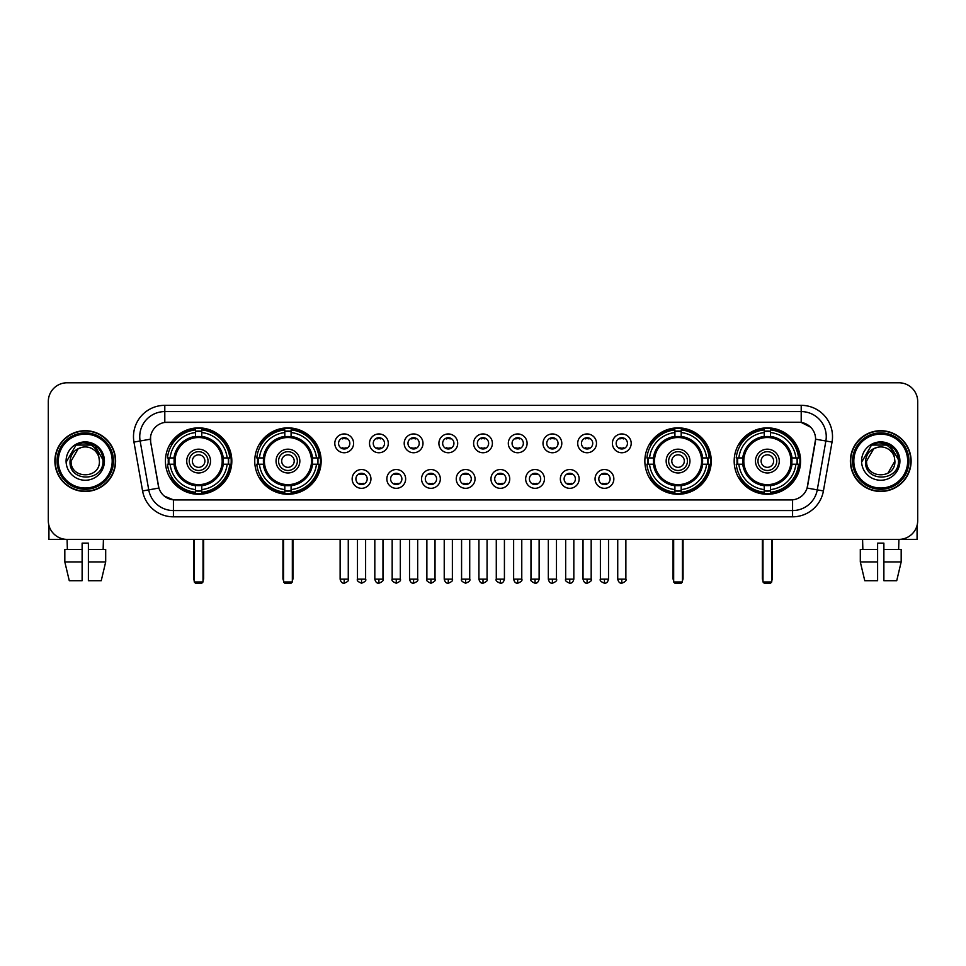 <?xml version="1.0" encoding="UTF-8"?>
<svg xmlns="http://www.w3.org/2000/svg" width="966" height="966" viewBox="0 0 966 966"><rect width="100%" height="100%" fill="white"/><g stroke="black" fill="none" stroke-linecap="round" stroke-linejoin="round"><path stroke-width="1.45" d="M254.746 461.072A33.194 33.194 0 0 0 287.953 494.278A33.194 33.194 0 0 0 321.147 461.072A33.194 33.194 0 0 0 287.953 427.878A33.194 33.194 0 0 0 254.746 461.072M644.853 461.072A33.194 33.194 0 0 0 678.047 494.278A33.194 33.194 0 0 0 711.254 461.072A33.194 33.194 0 0 0 678.047 427.878A33.194 33.194 0 0 0 644.853 461.072M734.172 461.072A33.194 33.194 0 0 0 767.366 494.278A33.194 33.194 0 0 0 800.572 461.072A33.194 33.194 0 0 0 767.366 427.878A33.194 33.194 0 0 0 734.172 461.072M165.428 461.072A33.194 33.194 0 0 0 198.634 494.278A33.194 33.194 0 0 0 231.828 461.072A33.194 33.194 0 0 0 198.634 427.878A33.194 33.194 0 0 0 165.428 461.072M370.944 478.931A9.394 9.394 0 0 1 361.55 488.325A9.394 9.394 0 0 1 352.155 478.931A9.394 9.394 0 0 1 361.55 469.536A9.394 9.394 0 0 1 370.944 478.931M355.911 478.931A5.639 5.639 0 0 0 361.55 484.57A5.639 5.639 0 0 0 367.189 478.931A5.639 5.639 0 0 0 361.55 473.292A5.639 5.639 0 0 0 355.911 478.931M405.648 478.931A9.394 9.394 0 0 1 396.253 488.325A9.394 9.394 0 0 1 386.847 478.931A9.394 9.394 0 0 1 396.253 469.536A9.394 9.394 0 0 1 405.648 478.931M390.614 478.931A5.639 5.639 0 0 0 396.253 484.57A5.639 5.639 0 0 0 401.88 478.931A5.639 5.639 0 0 0 396.253 473.292A5.639 5.639 0 0 0 390.614 478.931M440.339 478.931A9.394 9.394 0 0 1 430.945 488.325A9.394 9.394 0 0 1 421.55 478.931A9.394 9.394 0 0 1 430.945 469.536A9.394 9.394 0 0 1 440.339 478.931M425.306 478.931A5.639 5.639 0 0 0 430.945 484.57A5.639 5.639 0 0 0 436.584 478.931A5.639 5.639 0 0 0 430.945 473.292A5.639 5.639 0 0 0 425.306 478.931M475.043 478.931A9.394 9.394 0 0 1 465.648 488.325A9.394 9.394 0 0 1 456.254 478.931A9.394 9.394 0 0 1 465.648 469.536A9.394 9.394 0 0 1 475.043 478.931M460.009 478.931A5.639 5.639 0 0 0 465.648 484.57A5.639 5.639 0 0 0 471.287 478.931A5.639 5.639 0 0 0 465.648 473.292A5.639 5.639 0 0 0 460.009 478.931M509.746 478.931A9.394 9.394 0 0 1 500.352 488.325A9.394 9.394 0 0 1 490.957 478.931A9.394 9.394 0 0 1 500.352 469.536A9.394 9.394 0 0 1 509.746 478.931M494.713 478.931A5.639 5.639 0 0 0 500.352 484.57A5.639 5.639 0 0 0 505.991 478.931A5.639 5.639 0 0 0 500.352 473.292A5.639 5.639 0 0 0 494.713 478.931M544.45 478.931A9.394 9.394 0 0 1 535.055 488.325A9.394 9.394 0 0 1 525.661 478.931A9.394 9.394 0 0 1 535.055 469.536A9.394 9.394 0 0 1 544.45 478.931M529.416 478.931A5.639 5.639 0 0 0 535.055 484.57A5.639 5.639 0 0 0 540.694 478.931A5.639 5.639 0 0 0 535.055 473.292A5.639 5.639 0 0 0 529.416 478.931M579.153 478.931A9.394 9.394 0 0 1 569.747 488.325A9.394 9.394 0 0 1 560.352 478.931A9.394 9.394 0 0 1 569.747 469.536A9.394 9.394 0 0 1 579.153 478.931M564.12 478.931A5.639 5.639 0 0 0 569.747 484.57A5.639 5.639 0 0 0 575.386 478.931A5.639 5.639 0 0 0 569.747 473.292A5.639 5.639 0 0 0 564.12 478.931M613.845 478.931A9.394 9.394 0 0 1 604.45 488.325A9.394 9.394 0 0 1 595.056 478.931A9.394 9.394 0 0 1 604.45 469.536A9.394 9.394 0 0 1 613.845 478.931M598.811 478.931A5.639 5.639 0 0 0 604.45 484.57A5.639 5.639 0 0 0 610.089 478.931A5.639 5.639 0 0 0 604.45 473.292A5.639 5.639 0 0 0 598.811 478.931M353.592 443.346A9.394 9.394 0 0 1 344.198 452.752A9.394 9.394 0 0 1 334.804 443.346A9.394 9.394 0 0 1 344.198 433.951A9.394 9.394 0 0 1 353.592 443.346M338.559 443.346A5.639 5.639 0 0 0 344.198 448.985A5.639 5.639 0 0 0 349.837 443.346A5.639 5.639 0 0 0 344.198 437.719A5.639 5.639 0 0 0 338.559 443.346M388.296 443.346A9.394 9.394 0 0 1 378.901 452.752A9.394 9.394 0 0 1 369.507 443.346A9.394 9.394 0 0 1 378.901 433.951A9.394 9.394 0 0 1 388.296 443.346M373.262 443.346A5.639 5.639 0 0 0 378.901 448.985A5.639 5.639 0 0 0 384.54 443.346A5.639 5.639 0 0 0 378.901 437.719A5.639 5.639 0 0 0 373.262 443.346M422.999 443.346A9.394 9.394 0 0 1 413.593 452.752A9.394 9.394 0 0 1 404.199 443.346A9.394 9.394 0 0 1 413.593 433.951A9.394 9.394 0 0 1 422.999 443.346M407.966 443.346A5.639 5.639 0 0 0 413.593 448.985A5.639 5.639 0 0 0 419.232 443.346A5.639 5.639 0 0 0 413.593 437.719A5.639 5.639 0 0 0 407.966 443.346M457.691 443.346A9.394 9.394 0 0 1 448.296 452.752A9.394 9.394 0 0 1 438.902 443.346A9.394 9.394 0 0 1 448.296 433.951A9.394 9.394 0 0 1 457.691 443.346M442.657 443.346A5.639 5.639 0 0 0 448.296 448.985A5.639 5.639 0 0 0 453.935 443.346A5.639 5.639 0 0 0 448.296 437.719A5.639 5.639 0 0 0 442.657 443.346M492.394 443.346A9.394 9.394 0 0 1 483 452.752A9.394 9.394 0 0 1 473.606 443.346A9.394 9.394 0 0 1 483 433.951A9.394 9.394 0 0 1 492.394 443.346M477.361 443.346A5.639 5.639 0 0 0 483 448.985A5.639 5.639 0 0 0 488.639 443.346A5.639 5.639 0 0 0 483 437.719A5.639 5.639 0 0 0 477.361 443.346M527.098 443.346A9.394 9.394 0 0 1 517.704 452.752A9.394 9.394 0 0 1 508.309 443.346A9.394 9.394 0 0 1 517.704 433.951A9.394 9.394 0 0 1 527.098 443.346M512.065 443.346A5.639 5.639 0 0 0 517.704 448.985A5.639 5.639 0 0 0 523.343 443.346A5.639 5.639 0 0 0 517.704 437.719A5.639 5.639 0 0 0 512.065 443.346M561.801 443.346A9.394 9.394 0 0 1 552.407 452.752A9.394 9.394 0 0 1 543.001 443.346A9.394 9.394 0 0 1 552.407 433.951A9.394 9.394 0 0 1 561.801 443.346M546.768 443.346A5.639 5.639 0 0 0 552.407 448.985A5.639 5.639 0 0 0 558.034 443.346A5.639 5.639 0 0 0 552.407 437.719A5.639 5.639 0 0 0 546.768 443.346M596.493 443.346A9.394 9.394 0 0 1 587.099 452.752A9.394 9.394 0 0 1 577.704 443.346A9.394 9.394 0 0 1 587.099 433.951A9.394 9.394 0 0 1 596.493 443.346M581.46 443.346A5.639 5.639 0 0 0 587.099 448.985A5.639 5.639 0 0 0 592.738 443.346A5.639 5.639 0 0 0 587.099 437.719A5.639 5.639 0 0 0 581.46 443.346M631.196 443.346A9.394 9.394 0 0 1 621.802 452.752A9.394 9.394 0 0 1 612.408 443.346A9.394 9.394 0 0 1 621.802 433.951A9.394 9.394 0 0 1 631.196 443.346M616.163 443.346A5.639 5.639 0 0 0 621.802 448.985A5.639 5.639 0 0 0 627.441 443.346A5.639 5.639 0 0 0 621.802 437.719A5.639 5.639 0 0 0 616.163 443.346M142.582 490.945L133.96 442.09A31.323 31.323 0 0 1 164.8 405.334L801.2 405.334A31.323 31.323 0 0 1 832.04 442.09L823.418 490.945A31.323 31.323 0 0 1 792.579 516.822L173.421 516.822A31.323 31.323 0 0 1 142.582 490.945L148.74 489.859L140.13 441.003A25.056 25.056 0 0 1 164.8 411.588L801.2 411.588A25.056 25.056 0 0 1 825.87 441.003L817.26 489.859A25.056 25.056 0 0 1 792.579 510.555L173.421 510.555A25.056 25.056 0 0 1 148.74 489.859L158.907 488.059L150.66 442.09A16.917 16.917 0 0 1 167.311 422.239L798.689 422.239A16.917 16.917 0 0 1 815.34 442.09L807.612 485.934A16.917 16.917 0 0 1 790.961 499.917L175.039 499.917A16.917 16.917 0 0 1 158.388 485.934L150.66 442.09L150.587 436.644M168.41 464.211A30.381 30.381 0 0 1 168.41 457.944M737.155 464.211A30.381 30.381 0 0 1 737.155 457.944M647.836 464.211A30.381 30.381 0 0 1 647.836 457.944M257.729 464.211A30.381 30.381 0 0 1 257.729 457.944M54.881 461.072A30.381 30.381 0 0 0 85.262 491.452A30.381 30.381 0 0 0 115.63 461.072A30.381 30.381 0 0 0 85.262 430.703A30.381 30.381 0 0 0 54.881 461.072M850.37 461.072A30.381 30.381 0 0 0 880.738 491.452A30.381 30.381 0 0 0 911.119 461.072A30.381 30.381 0 0 0 880.738 430.703A30.381 30.381 0 0 0 850.37 461.072M164.8 405.334L164.8 422.432L798.689 422.239L801.2 422.432L810.643 427.189M790.961 499.917L175.039 499.917M173.421 516.822L173.421 499.833L164.389 496.138M832.04 442.09L815.606 439.192L807.093 488.059L823.418 490.945M917.7 401.566A18.789 18.789 0 0 0 898.911 382.778L67.089 382.778A18.789 18.789 0 0 0 48.3 401.566L48.3 520.577A18.789 18.789 0 0 0 67.089 539.378L898.911 539.378A18.789 18.789 0 0 0 917.7 520.577L917.7 401.566L917.7 520.577M48.3 401.566L48.3 520.577M898.911 382.778L67.089 382.778M67.366 549.4L67.089 539.378L898.911 539.378L898.634 549.4M48.928 525.395L48.928 539.378L121.583 539.378M64.819 549.4L64.819 561.922L69.274 580.711L64.819 561.922L64.819 549.4L82.122 549.4L82.122 543.134L88.389 543.134L88.389 549.4L105.692 549.4L105.692 561.922L101.237 580.711L105.692 561.922L88.389 561.922L88.389 549.4L88.389 580.711L101.237 580.711M103.422 539.378L103.145 549.4M82.122 549.4L82.122 580.711L69.274 580.711M64.819 561.922L82.122 561.922M112.189 461.072A26.939 26.939 0 0 0 85.262 434.145A26.939 26.939 0 0 0 58.322 461.072A26.939 26.939 0 0 0 85.262 488.011A26.939 26.939 0 0 0 112.189 461.072M113.445 461.072A28.183 28.183 0 0 0 85.262 432.889A28.183 28.183 0 0 0 57.066 461.072A28.183 28.183 0 0 0 85.262 489.267A28.183 28.183 0 0 0 113.445 461.072M115.316 461.072A30.067 30.067 0 0 0 85.262 431.017A30.067 30.067 0 0 0 55.195 461.072A30.067 30.067 0 0 0 85.262 491.139A30.067 30.067 0 0 0 115.316 461.072M98.906 457.316L99.413 461.072C100.283 479.341 70.228 479.341 71.098 461.072L78.174 448.816L81.748 447.367C74.732 449.275 70.832 453.839 70.047 461.072C68.538 482.614 103.616 482.058 102.976 461.072C103.084 455.131 100.875 450.216 96.358 446.328C92.253 443.334 87.677 442.15 82.653 442.802C91.915 443.527 97.325 448.369 98.906 457.316L99.413 461.072C100.283 479.341 70.228 479.341 71.098 461.072L78.174 448.816L81.748 447.367L78.174 448.816L71.098 461.072L78.174 448.816L81.748 447.367L78.174 448.816L71.098 461.072L78.174 448.816L81.748 447.367L78.174 448.816L71.098 461.072L78.174 448.816L81.748 447.367A14.152 14.152 0 0 1 98.906 457.316L99.413 461.072C100.283 479.341 70.228 479.341 71.098 461.072C70.228 479.341 100.283 479.341 99.413 461.072C100.283 479.341 70.228 479.341 71.098 461.072C70.228 479.341 100.283 479.341 99.413 461.072C100.283 479.341 70.228 479.341 71.098 461.072M66.086 461.072A19.163 19.163 0 0 0 85.262 480.247A19.163 19.163 0 0 0 104.425 461.072A19.163 19.163 0 0 0 85.262 441.909A19.163 19.163 0 0 0 66.086 461.072M82.653 442.802L76.024 445.085L66.799 461.072L76.024 445.085L94.487 445.085L103.712 461.072L94.487 445.085L76.024 445.085L66.799 461.072L76.024 445.085L94.487 445.085L103.712 461.072L94.487 445.085L76.024 445.085L66.799 461.072L76.024 445.085L94.487 445.085L103.712 461.072M222.977 464.211A24.548 24.548 0 0 0 201.761 436.729L201.761 436.729A24.548 24.548 0 0 0 174.278 464.211A24.548 24.548 0 0 0 222.977 464.211L222.977 464.211A24.548 24.548 0 0 1 201.761 485.427L201.761 489.593A28.69 28.69 0 0 0 227.143 464.211L229.787 464.211A31.323 31.323 0 0 1 201.761 492.237L201.761 489.593M169.038 464.211A29.753 29.753 0 0 1 169.038 457.944M201.761 431.488A29.753 29.753 0 0 0 195.494 431.488M228.218 457.944A29.753 29.753 0 0 1 228.218 464.211M227.143 457.944L229.787 457.944A31.323 31.323 0 0 0 201.761 429.918L201.761 436.427A24.85 24.85 0 0 1 223.279 457.944L227.143 457.944A28.69 28.69 0 0 0 201.761 432.563M170.113 464.211L167.468 464.211A31.323 31.323 0 0 0 195.494 492.237L195.494 485.729A24.85 24.85 0 0 1 173.977 464.211L170.113 464.211A28.69 28.69 0 0 0 195.494 489.593M227.143 464.211L223.279 464.211A24.85 24.85 0 0 1 201.761 485.729L201.761 485.427M174.278 464.211L174.278 464.211A24.548 24.548 0 0 0 195.494 485.427M201.761 490.668A29.753 29.753 0 0 1 195.494 490.668M195.494 432.563L195.494 429.918A31.323 31.323 0 0 0 167.468 457.944L173.977 457.944A24.85 24.85 0 0 1 195.494 436.427L195.494 432.563A28.69 28.69 0 0 0 170.113 457.944M222.18 461.072A23.546 23.546 0 0 1 198.634 484.63A23.546 23.546 0 0 1 175.075 461.072A23.546 23.546 0 0 1 198.634 437.526A23.546 23.546 0 0 1 222.18 461.072M210.528 461.072A11.906 11.906 0 0 0 198.634 449.178A11.906 11.906 0 0 0 186.728 461.072A11.906 11.906 0 0 0 198.634 472.978A11.906 11.906 0 0 0 210.528 461.072M208.028 461.072A9.394 9.394 0 0 0 198.634 451.677A9.394 9.394 0 0 0 189.227 461.072A9.394 9.394 0 0 0 198.634 470.478A9.394 9.394 0 0 0 208.028 461.072M204.889 461.072A6.267 6.267 0 0 1 198.634 467.339A6.267 6.267 0 0 1 192.367 461.072A6.267 6.267 0 0 1 198.634 454.817A6.267 6.267 0 0 1 204.889 461.072A6.267 6.267 0 0 1 198.634 467.339A6.267 6.267 0 0 1 192.367 461.072A6.267 6.267 0 0 1 198.634 454.817A6.267 6.267 0 0 1 204.889 461.072M172.274 444.167L170.789 444.167A32.566 32.566 0 0 1 231.2 461.072A32.566 32.566 0 0 1 170.789 477.989L172.274 477.989M194.238 539.378L194.238 581.967L203.017 581.967L203.017 539.378M194.238 581.967L195.494 583.222L201.761 583.222L203.017 581.967M312.308 464.211A24.548 24.548 0 0 0 291.08 436.729L291.08 436.729A24.548 24.548 0 0 0 263.597 464.211A24.548 24.548 0 0 0 312.308 464.211L312.308 464.211A24.548 24.548 0 0 1 291.08 485.427L291.08 489.593A28.69 28.69 0 0 0 316.462 464.211L319.106 464.211A31.323 31.323 0 0 1 291.08 492.237L291.08 489.593M258.357 464.211A29.753 29.753 0 0 1 258.357 457.944M291.08 431.488A29.753 29.753 0 0 0 284.813 431.488M317.536 457.944A29.753 29.753 0 0 1 317.536 464.211M316.462 457.944L319.106 457.944A31.323 31.323 0 0 0 291.08 429.918L291.08 436.427A24.85 24.85 0 0 1 312.598 457.944L316.462 457.944A28.69 28.69 0 0 0 291.08 432.563M259.431 464.211L256.787 464.211A31.323 31.323 0 0 0 284.813 492.237L284.813 485.729A24.85 24.85 0 0 1 263.295 464.211L259.431 464.211A28.69 28.69 0 0 0 284.813 489.593M316.462 464.211L312.598 464.211A24.85 24.85 0 0 1 291.08 485.729L291.08 485.427M263.597 464.211L263.597 464.211A24.548 24.548 0 0 0 284.813 485.427M291.08 490.668A29.753 29.753 0 0 1 284.813 490.668M284.813 432.563L284.813 429.918A31.323 31.323 0 0 0 256.787 457.944L263.295 457.944A24.85 24.85 0 0 1 284.813 436.427L284.813 432.563A28.69 28.69 0 0 0 259.431 457.944M311.499 461.072A23.546 23.546 0 0 1 287.953 484.63A23.546 23.546 0 0 1 264.394 461.072A23.546 23.546 0 0 1 287.953 437.526A23.546 23.546 0 0 1 311.499 461.072M299.846 461.072A11.906 11.906 0 0 0 287.953 449.178A11.906 11.906 0 0 0 276.047 461.072A11.906 11.906 0 0 0 287.953 472.978A11.906 11.906 0 0 0 299.846 461.072M297.347 461.072A9.394 9.394 0 0 0 287.953 451.677A9.394 9.394 0 0 0 278.558 461.072A9.394 9.394 0 0 0 287.953 470.478A9.394 9.394 0 0 0 297.347 461.072M294.207 461.072A6.267 6.267 0 0 1 287.953 467.339A6.267 6.267 0 0 1 281.686 461.072A6.267 6.267 0 0 1 287.953 454.817A6.267 6.267 0 0 1 294.207 461.072A6.267 6.267 0 0 1 287.953 467.339A6.267 6.267 0 0 1 281.686 461.072A6.267 6.267 0 0 1 287.953 454.817A6.267 6.267 0 0 1 294.207 461.072M261.593 444.167L260.108 444.167A32.566 32.566 0 0 1 320.519 461.072A32.566 32.566 0 0 1 260.108 477.989L261.593 477.989M283.569 539.378L283.569 581.967L292.336 581.967L292.336 539.378M283.569 581.967L284.813 583.222L291.08 583.222L292.336 581.967M702.403 464.211A24.548 24.548 0 0 0 681.187 436.729L681.187 436.729A24.548 24.548 0 0 0 653.692 464.211A24.548 24.548 0 0 0 702.403 464.211L702.403 464.211A24.548 24.548 0 0 1 681.187 485.427L681.187 489.593A28.69 28.69 0 0 0 706.569 464.211L709.213 464.211A31.323 31.323 0 0 1 681.187 492.237L681.187 489.593M648.464 464.211A29.753 29.753 0 0 1 648.464 457.944M681.187 431.488A29.753 29.753 0 0 0 674.92 431.488M707.643 457.944A29.753 29.753 0 0 1 707.643 464.211M706.569 457.944L709.213 457.944A31.323 31.323 0 0 0 681.187 429.918L681.187 436.427A24.85 24.85 0 0 1 702.705 457.944L706.569 457.944A28.69 28.69 0 0 0 681.187 432.563M649.538 464.211L646.894 464.211A31.323 31.323 0 0 0 674.92 492.237L674.92 485.729A24.85 24.85 0 0 1 653.402 464.211L649.538 464.211A28.69 28.69 0 0 0 674.92 489.593M706.569 464.211L702.705 464.211A24.85 24.85 0 0 1 681.187 485.729L681.187 485.427M653.692 464.211L653.692 464.211A24.548 24.548 0 0 0 674.92 485.427M681.187 490.668A29.753 29.753 0 0 1 674.92 490.668M674.92 432.563L674.92 429.918A31.323 31.323 0 0 0 646.894 457.944L653.402 457.944A24.85 24.85 0 0 1 674.92 436.427L674.92 432.563A28.69 28.69 0 0 0 649.538 457.944M701.606 461.072A23.546 23.546 0 0 1 678.047 484.63A23.546 23.546 0 0 1 654.501 461.072A23.546 23.546 0 0 1 678.047 437.526A23.546 23.546 0 0 1 701.606 461.072M689.953 461.072A11.906 11.906 0 0 0 678.047 449.178A11.906 11.906 0 0 0 666.154 461.072A11.906 11.906 0 0 0 678.047 472.978A11.906 11.906 0 0 0 689.953 461.072M687.442 461.072A9.394 9.394 0 0 0 678.047 451.677A9.394 9.394 0 0 0 668.653 461.072A9.394 9.394 0 0 0 678.047 470.478A9.394 9.394 0 0 0 687.442 461.072M684.314 461.072A6.267 6.267 0 0 1 678.047 467.339A6.267 6.267 0 0 1 671.793 461.072A6.267 6.267 0 0 1 678.047 454.817A6.267 6.267 0 0 1 684.314 461.072M651.688 444.167L650.215 444.167A32.566 32.566 0 0 1 710.626 461.072A32.566 32.566 0 0 1 650.215 477.989L651.688 477.989M673.664 539.378L673.664 581.967L682.431 581.967L682.431 539.378M673.664 581.967L674.92 583.222L681.187 583.222L682.431 581.967M791.722 464.211A24.548 24.548 0 0 0 770.506 436.729L770.506 436.729A24.548 24.548 0 0 0 743.023 464.211A24.548 24.548 0 0 0 791.722 464.211L791.722 464.211A24.548 24.548 0 0 1 770.506 485.427L770.506 489.593A28.69 28.69 0 0 0 795.887 464.211L798.532 464.211A31.323 31.323 0 0 1 770.506 492.237L770.506 489.593M737.783 464.211A29.753 29.753 0 0 1 737.783 457.944M770.506 431.488A29.753 29.753 0 0 0 764.239 431.488M796.962 457.944A29.753 29.753 0 0 1 796.962 464.211M795.887 457.944L798.532 457.944A31.323 31.323 0 0 0 770.506 429.918L770.506 436.427A24.85 24.85 0 0 1 792.023 457.944L795.887 457.944A28.69 28.69 0 0 0 770.506 432.563M738.857 464.211L736.213 464.211A31.323 31.323 0 0 0 764.239 492.237L764.239 485.729A24.85 24.85 0 0 1 742.721 464.211L738.857 464.211A28.69 28.69 0 0 0 764.239 489.593M795.887 464.211L792.023 464.211A24.85 24.85 0 0 1 770.506 485.729L770.506 485.427M743.023 464.211L743.023 464.211A24.548 24.548 0 0 0 764.239 485.427M770.506 490.668A29.753 29.753 0 0 1 764.239 490.668M764.239 432.563L764.239 429.918A31.323 31.323 0 0 0 736.213 457.944L742.721 457.944A24.85 24.85 0 0 1 764.239 436.427L764.239 432.563A28.69 28.69 0 0 0 738.857 457.944M790.925 461.072A23.546 23.546 0 0 1 767.366 484.63A23.546 23.546 0 0 1 743.82 461.072A23.546 23.546 0 0 1 767.366 437.526A23.546 23.546 0 0 1 790.925 461.072M779.272 461.072A11.906 11.906 0 0 0 767.366 449.178A11.906 11.906 0 0 0 755.472 461.072A11.906 11.906 0 0 0 767.366 472.978A11.906 11.906 0 0 0 779.272 461.072M776.773 461.072A9.394 9.394 0 0 0 767.366 451.677A9.394 9.394 0 0 0 757.972 461.072A9.394 9.394 0 0 0 767.366 470.478A9.394 9.394 0 0 0 776.773 461.072M773.633 461.072A6.267 6.267 0 0 1 767.366 467.339A6.267 6.267 0 0 1 761.111 461.072A6.267 6.267 0 0 1 767.366 454.817A6.267 6.267 0 0 1 773.633 461.072A6.267 6.267 0 0 1 767.366 467.339A6.267 6.267 0 0 1 761.111 461.072A6.267 6.267 0 0 1 767.366 454.817A6.267 6.267 0 0 1 773.633 461.072M741.007 444.167L739.533 444.167A32.566 32.566 0 0 1 799.945 461.072A32.566 32.566 0 0 1 739.533 477.989L741.007 477.989M762.983 539.378L762.983 581.967L771.762 581.967L771.762 539.378M762.983 581.967L764.239 583.222L770.506 583.222L771.762 581.967M342.314 448.671L342.314 447.777A4.806 4.806 0 0 0 346.082 447.777L346.082 448.671M346.082 438.033L346.082 438.926A4.806 4.806 0 0 0 342.314 438.926L342.314 438.033M377.018 448.671L377.018 447.777A4.806 4.806 0 0 0 380.773 447.777L380.773 448.671M380.773 438.033L380.773 438.926A4.806 4.806 0 0 0 377.018 438.926L377.018 438.033M411.721 448.671L411.721 447.777A4.806 4.806 0 0 0 415.477 447.777L415.477 448.671M415.477 438.033L415.477 438.926A4.806 4.806 0 0 0 411.721 438.926L411.721 438.033M446.425 448.671L446.425 447.777A4.806 4.806 0 0 0 450.18 447.777L450.18 448.671M450.18 438.033L450.18 438.926A4.806 4.806 0 0 0 446.425 438.926L446.425 438.033M481.116 448.671L481.116 447.777A4.806 4.806 0 0 0 484.884 447.777L484.884 448.671M484.884 438.033L484.884 438.926A4.806 4.806 0 0 0 481.116 438.926L481.116 438.033M515.82 448.671L515.82 447.777A4.806 4.806 0 0 0 519.575 447.777L519.575 448.671M519.575 438.033L519.575 438.926A4.806 4.806 0 0 0 515.82 438.926L515.82 438.033M550.523 448.671L550.523 447.777A4.806 4.806 0 0 0 554.279 447.777L554.279 448.671M554.279 438.033L554.279 438.926A4.806 4.806 0 0 0 550.523 438.926L550.523 438.033M585.227 448.671L585.227 447.777A4.806 4.806 0 0 0 588.982 447.777L588.982 448.671M588.982 438.033L588.982 438.926A4.806 4.806 0 0 0 585.227 438.926L585.227 438.033M619.918 448.671L619.918 447.777A4.806 4.806 0 0 0 623.686 447.777L623.686 448.671M623.686 438.033L623.686 438.926A4.806 4.806 0 0 0 619.918 438.926L619.918 438.033M359.666 484.244L359.666 483.35A4.806 4.806 0 0 0 363.421 483.35L363.421 484.244M363.421 473.618L363.421 474.511A4.806 4.806 0 0 0 359.666 474.511L359.666 473.618M394.37 484.244L394.37 483.35A4.806 4.806 0 0 0 398.125 483.35L398.125 484.244M398.125 473.618L398.125 474.511A4.806 4.806 0 0 0 394.37 474.511L394.37 473.618M429.073 484.244L429.073 483.35A4.806 4.806 0 0 0 432.828 483.35L432.828 484.244M432.828 473.618L432.828 474.511A4.806 4.806 0 0 0 429.073 474.511L429.073 473.618M463.765 484.244L463.765 483.35A4.806 4.806 0 0 0 467.532 483.35L467.532 484.244M467.532 473.618L467.532 474.511A4.806 4.806 0 0 0 463.765 474.511L463.765 473.618M498.468 484.244L498.468 483.35A4.806 4.806 0 0 0 502.235 483.35L502.235 484.244M502.235 473.618L502.235 474.511A4.806 4.806 0 0 0 498.468 474.511L498.468 473.618M533.172 484.244L533.172 483.35A4.806 4.806 0 0 0 536.927 483.35L536.927 484.244M536.927 473.618L536.927 474.511A4.806 4.806 0 0 0 533.172 474.511L533.172 473.618M567.875 484.244L567.875 483.35A4.806 4.806 0 0 0 571.63 483.35L571.63 484.244M571.63 473.618L571.63 474.511A4.806 4.806 0 0 0 567.875 474.511L567.875 473.618M602.579 484.244L602.579 483.35A4.806 4.806 0 0 0 606.334 483.35L606.334 484.244M606.334 473.618L606.334 474.511A4.806 4.806 0 0 0 602.579 474.511L602.579 473.618M917.072 525.395L917.072 539.378L844.417 539.378M877.611 549.4L877.611 561.922L860.308 561.922L864.763 580.711L860.308 561.922L860.308 549.4L877.611 549.4L877.611 543.134L883.878 543.134L883.878 549.4L901.181 549.4L901.181 561.922L896.726 580.711L901.181 561.922L883.878 561.922L883.878 549.4M877.611 561.922L877.611 580.711L864.763 580.711M896.726 580.711L883.878 580.711L883.878 561.922M862.578 539.378L862.855 549.4M907.678 461.072A26.939 26.939 0 0 0 880.738 434.145A26.939 26.939 0 0 0 853.811 461.072A26.939 26.939 0 0 0 880.738 488.011A26.939 26.939 0 0 0 907.678 461.072M908.934 461.072A28.183 28.183 0 0 0 880.738 432.889A28.183 28.183 0 0 0 852.555 461.072A28.183 28.183 0 0 0 880.738 489.267A28.183 28.183 0 0 0 908.934 461.072M910.805 461.072A30.067 30.067 0 0 0 880.738 431.017A30.067 30.067 0 0 0 850.684 461.072A30.067 30.067 0 0 0 880.738 491.139A30.067 30.067 0 0 0 910.805 461.072M894.395 457.316L894.902 461.072L894.395 457.316L894.902 461.072L894.395 457.316L894.902 461.072L894.395 457.316L894.902 461.072L894.395 457.316L894.902 461.072L887.826 473.34L894.902 461.072C895.772 479.341 865.717 479.341 866.587 461.072L873.662 448.816L877.237 447.367C870.221 449.275 866.321 453.839 865.536 461.072C864.027 482.614 899.105 482.058 898.465 461.072C898.573 455.131 896.363 450.216 891.847 446.328C887.742 443.334 883.165 442.15 878.142 442.802C887.404 443.527 892.813 448.369 894.395 457.316L894.902 461.072L887.826 473.34L894.902 461.072C895.772 479.341 865.717 479.341 866.587 461.072L873.662 448.816L877.237 447.367L873.662 448.816L866.587 461.072L873.662 448.816L877.237 447.367L873.662 448.816L866.587 461.072L873.662 448.816L877.237 447.367L873.662 448.816L866.587 461.072L873.662 448.816L877.237 447.367L873.662 448.816L866.587 461.072L873.662 448.816L877.237 447.367A14.152 14.152 0 0 1 894.395 457.316L894.902 461.072C895.772 479.341 865.717 479.341 866.587 461.072C865.717 479.341 895.772 479.341 894.902 461.072C895.772 479.341 865.717 479.341 866.587 461.072M861.575 461.072A19.163 19.163 0 0 0 880.738 480.247A19.163 19.163 0 0 0 899.914 461.072A19.163 19.163 0 0 0 880.738 441.909A19.163 19.163 0 0 0 861.575 461.072M862.288 461.072L871.513 445.085L889.976 445.085L899.201 461.072L889.976 445.085L871.513 445.085L862.288 461.072L871.513 445.085L889.976 445.085L899.201 461.072L889.976 445.085L871.513 445.085L862.288 461.072L871.513 445.085L889.976 445.085L899.201 461.072L889.976 445.085L871.513 445.085L862.288 461.072L871.513 445.085L889.976 445.085L899.201 461.072L889.976 445.085L871.513 445.085L862.288 461.072L871.513 445.085L878.142 442.802L871.513 445.085L862.288 461.072L871.513 445.085L878.142 442.802L871.513 445.085L862.288 461.072L871.513 445.085L889.976 445.085L899.201 461.072L889.976 445.085M801.2 405.334L801.2 422.432M133.96 442.09L140.13 441.003A25.056 25.056 0 0 1 139.744 436.644M140.13 441.003L150.394 439.192M792.579 499.833L792.579 516.822M193.623 539.378L193.623 578.211L194.238 578.211M198.634 467.339A6.267 6.267 0 0 1 192.367 461.072A6.267 6.267 0 0 1 198.634 454.817M203.017 578.211L203.645 578.211L203.645 539.378M195.494 490.945A30.031 30.031 0 0 0 201.761 490.945M228.495 464.211A30.031 30.031 0 0 0 228.495 457.944M201.761 431.21A30.031 30.031 0 0 0 195.494 431.21M282.941 539.378L282.941 578.211L283.569 578.211M287.953 467.339A6.267 6.267 0 0 1 281.686 461.072A6.267 6.267 0 0 1 287.953 454.817M292.336 578.211L292.964 578.211L292.964 539.378M284.813 490.945A30.031 30.031 0 0 0 291.08 490.945M317.814 464.211A30.031 30.031 0 0 0 317.814 457.944M291.08 431.21A30.031 30.031 0 0 0 284.813 431.21M673.036 539.378L673.036 578.211L673.664 578.211M678.047 467.339A6.267 6.267 0 0 1 671.793 461.072A6.267 6.267 0 0 1 678.047 454.817M682.431 578.211L683.059 578.211L683.059 539.378M674.92 490.945A30.031 30.031 0 0 0 681.187 490.945M707.921 464.211A30.031 30.031 0 0 0 707.921 457.944M681.187 431.21A30.031 30.031 0 0 0 674.92 431.21M762.355 539.378L762.355 578.211L762.983 578.211M771.762 578.211L772.377 578.211L772.377 539.378M764.239 490.945A30.031 30.031 0 0 0 770.506 490.945M797.24 464.211A30.031 30.031 0 0 0 797.24 457.944M770.506 431.21A30.031 30.031 0 0 0 764.239 431.21M344.198 579.153L340.129 579.153C340.841 582.051 342.193 583.404 344.198 583.222L344.198 579.153L348.267 579.153L348.267 539.378M378.901 579.153L374.82 579.153C375.533 582.051 376.897 583.404 378.901 583.222L378.901 579.153L382.971 579.153L382.971 539.378M413.593 579.153L409.524 579.153C410.236 582.051 411.601 583.404 413.593 583.222L413.593 579.153L417.674 579.153L417.674 539.378M448.296 579.153L444.227 579.153C444.94 582.051 446.292 583.404 448.296 583.222L448.296 579.153L452.366 579.153L452.366 539.378M483 579.153L478.931 579.153C479.643 582.051 480.996 583.404 483 583.222L483 579.153L487.069 579.153L487.069 539.378M517.704 579.153L513.634 579.153C514.335 582.051 515.699 583.404 517.704 583.222L517.704 579.153L521.773 579.153L521.773 539.378M552.407 579.153L548.326 579.153C549.038 582.051 550.403 583.404 552.407 583.222L552.407 579.153L556.476 579.153L556.476 539.378M587.099 579.153L583.029 579.153C583.742 582.051 585.094 583.404 587.099 583.222L587.099 579.153L591.18 579.153L591.18 539.378M621.802 579.153L617.733 579.153C618.445 582.051 619.798 583.404 621.802 583.222L621.802 579.153L625.871 579.153L625.871 539.378M361.55 579.153L357.48 579.153C356.647 580.445 358.012 581.81 361.55 583.222L361.55 579.153L365.619 579.153L365.619 539.378M396.253 579.153L392.172 579.153C391.351 580.445 392.703 581.81 396.253 583.222L396.253 579.153L400.322 579.153L400.322 539.378M430.945 579.153L426.875 579.153C426.054 580.445 427.407 581.81 430.945 583.222L430.945 579.153L435.026 579.153L435.026 539.378M465.648 579.153L461.579 579.153C460.758 580.445 462.11 581.81 465.648 583.222L465.648 579.153L469.718 579.153L469.718 539.378M500.352 579.153L496.283 579.153C495.449 580.445 496.814 581.81 500.352 583.222L500.352 579.153L504.421 579.153L504.421 539.378M535.055 579.153L530.974 579.153C530.153 580.445 531.505 581.81 535.055 583.222L535.055 579.153L539.125 579.153L539.125 539.378M569.747 579.153L565.678 579.153C564.856 580.445 566.209 581.81 569.747 583.222L569.747 579.153L573.828 579.153L573.828 539.378M604.45 579.153L600.381 579.153C599.56 580.445 600.912 581.81 604.45 583.222L604.45 579.153L608.52 579.153L608.52 539.378M193.623 578.211A5.011 5.011 0 0 0 194.238 580.638M203.017 580.638A5.011 5.011 0 0 0 203.645 578.211M282.941 578.211A5.011 5.011 0 0 0 283.569 580.638M292.336 580.638A5.011 5.011 0 0 0 292.964 578.211M673.036 578.211A5.011 5.011 0 0 0 673.664 580.638M682.431 580.638A5.011 5.011 0 0 0 683.059 578.211M762.355 578.211A5.011 5.011 0 0 0 762.983 580.638M771.762 580.638A5.011 5.011 0 0 0 772.377 578.211M340.129 579.153L340.129 539.378M348.267 579.153C349.088 580.445 347.736 581.81 344.198 583.222M374.82 579.153L374.82 539.378M382.971 579.153C383.792 580.445 382.439 581.81 378.901 583.222M409.524 579.153L409.524 539.378M417.674 579.153C418.495 580.445 417.143 581.81 413.593 583.222M444.227 579.153L444.227 539.378M452.366 579.153C453.199 580.445 451.834 581.81 448.296 583.222M478.931 579.153L478.931 539.378M487.069 579.153C487.902 580.445 486.538 581.81 483 583.222M513.634 579.153L513.634 539.378M521.773 579.153C522.594 580.445 521.242 581.81 517.704 583.222M548.326 579.153L548.326 539.378M556.476 579.153C557.297 580.445 555.945 581.81 552.407 583.222M583.029 579.153L583.029 539.378M591.18 579.153C592.001 580.445 590.649 581.81 587.099 583.222M617.733 579.153L617.733 539.378M625.871 579.153C626.705 580.445 625.34 581.81 621.802 583.222M357.48 579.153L357.48 539.378M365.619 579.153C366.44 580.445 365.088 581.81 361.55 583.222M392.172 579.153L392.172 539.378M400.322 579.153C401.144 580.445 399.791 581.81 396.253 583.222M426.875 579.153L426.875 539.378M435.026 579.153C435.847 580.445 434.495 581.81 430.945 583.222M461.579 579.153L461.579 539.378M469.718 579.153C470.551 580.445 469.186 581.81 465.648 583.222M496.283 579.153L496.283 539.378M504.421 579.153C503.709 582.051 502.356 583.404 500.352 583.222M530.974 579.153L530.974 539.378M539.125 579.153C538.412 582.051 537.06 583.404 535.055 583.222M565.678 579.153L565.678 539.378M573.828 579.153C573.116 582.051 571.751 583.404 569.747 583.222M600.381 579.153L600.381 539.378M608.52 579.153C607.819 582.051 606.455 583.404 604.45 583.222"/></g></svg>

